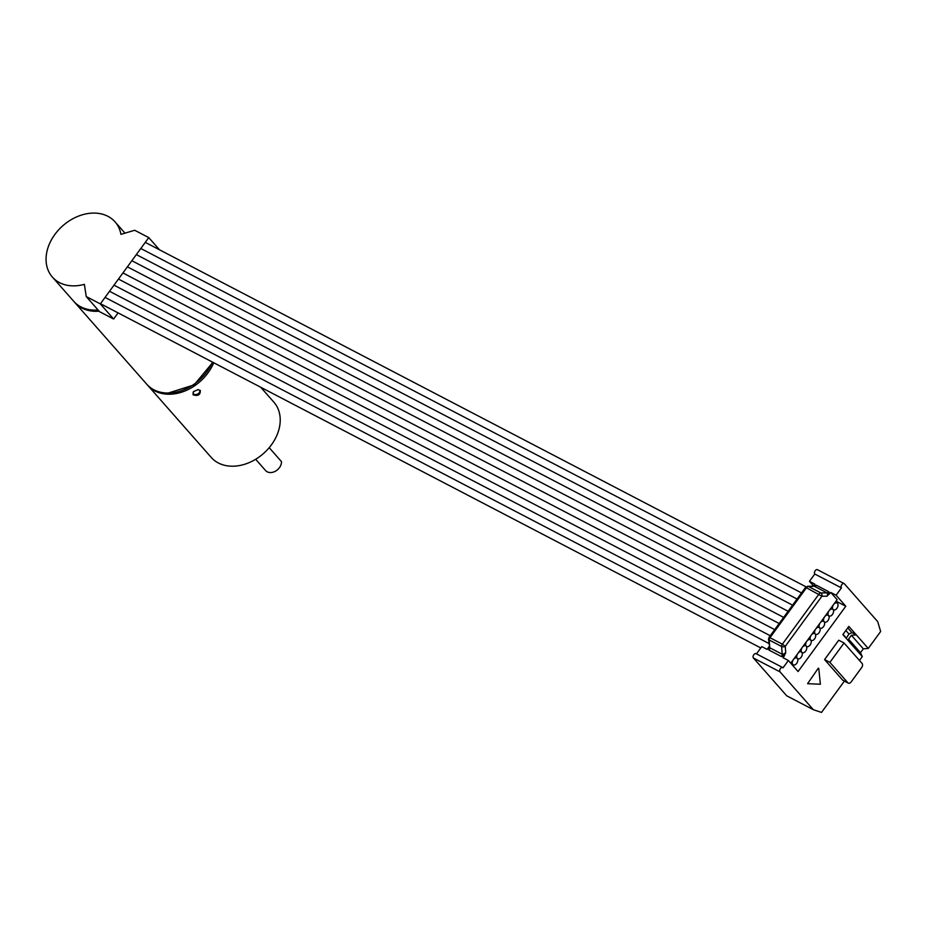 <?xml version="1.0" encoding="UTF-8"?>
<svg xmlns="http://www.w3.org/2000/svg" width="927" height="927" viewBox="0 0 927 927"><rect width="100%" height="100%" fill="white"/><g stroke="black" fill="none" stroke-linecap="round" stroke-linejoin="round"><path stroke-width="1.39" d="M756.409 653.929A2.572 1.611 117.5 0 0 756.108 653.686L782.724 667.567A2.572 1.611 117.5 0 1 783.037 667.811L788.379 660.487L798.089 671.519L845.795 606.246L836.084 595.215L830.754 592.446L837.139 599.688L790.743 663.176M836.061 601.171L845.795 606.246M850.36 643.06L848.553 639.167L851.392 635.285L856.328 634.902L868.263 648.448L863.315 648.83L860.488 652.712L862.295 656.606L842.875 634.555L848.831 626.397L856.328 634.902L851.89 632.596L848.993 634.045L845.853 630.476M851.89 632.596L847.741 627.892M848.993 634.045L846.131 638.263M843.025 634.346L846.166 637.915M863.315 648.83L851.392 635.285M756.108 653.686A2.572 1.611 117.5 0 0 753.639 654.96A2.572 1.611 117.5 0 0 753.431 658.008L786.722 695.806L813.35 709.688L780.047 671.89L753.431 658.008M782.724 667.567A2.572 1.611 117.5 0 0 780.267 668.842A2.572 1.611 117.5 0 0 780.047 671.89M813.35 709.688L821.507 712.423L844.393 681.102M847.938 682.851A3.21 2.016 117.5 0 0 848.309 683.141A3.21 2.016 117.5 0 0 851.183 681.878L861.623 667.591A3.21 2.016 -62.5 0 0 862.098 663.465L844.057 642.99L829.897 662.365L847.938 682.851L842.608 680.07L824.578 659.595L829.897 662.365M843.454 680.511A3.21 2.016 -62.5 0 1 842.991 680.372A3.21 2.016 -62.5 0 1 842.608 680.07M824.578 659.595L838.738 640.221L844.057 642.99M868.263 648.448L880.65 631.496L877.707 621.623L844.416 583.825A2.572 1.611 117.5 0 0 844.115 583.581A2.572 1.611 117.5 0 0 841.646 584.856A2.572 1.611 117.5 0 0 841.426 587.903L836.084 595.215M859.468 660.487L862.295 656.606M817.788 569.943A2.572 1.611 117.5 0 0 817.487 569.711A2.572 1.611 117.5 0 0 815.018 570.974A2.572 1.611 117.5 0 0 814.81 574.022L841.426 587.903M768.506 639.132A2.572 1.402 176 0 1 769.294 638.031L768.993 637.44L769.955 637.695A2.572 1.611 -62.5 0 0 769.213 640.012A2.572 1.402 176 0 1 768.506 639.132L769.758 647.764L782.179 654.242A2.572 1.611 -62.5 0 1 781.438 656.571L769.016 650.094L768.066 648.031L767.081 649.387L761.762 646.606L756.455 653.871M813.477 585.899L809.456 581.345L814.81 574.022M769.016 650.094A2.572 1.611 117.5 0 0 769.758 647.764L769.213 640.012L781.635 646.49L782.179 654.242L783.929 653.883L783.269 655.088L784.045 656.362L785.714 652.689L785.262 646.351A2.572 1.402 176 0 1 781.635 646.49A2.572 1.611 117.5 0 1 782.376 644.172L785.262 646.351L821.89 596.246L826.988 596.212L830.754 592.446M783.929 653.883L785.714 652.689M813.211 586.235L813.802 585.47L815.54 586.096A2.572 1.611 117.5 0 0 816.397 585.261L813.802 585.47L814.787 584.114L809.456 581.345M826.988 596.212L828.24 593.57L829.769 593.801L828.819 591.739A2.572 1.611 -62.5 0 1 827.035 592.874L814.613 586.397A2.572 1.611 117.5 0 0 815.54 586.096M827.521 594.242L827.035 592.874L820.789 592.921A2.572 1.9 89.6 0 1 821.89 596.246L805.621 587.324L768.993 637.44M813.651 586.235L807.672 586.27A2.572 1.9 89.6 0 1 808.367 586.443L812.585 586.455M788.379 660.487L783.06 657.718L784.045 656.362L781.438 656.571M782.515 644.242L781.855 645.157M768.066 648.031L769.051 646.559M807.579 683.686L818.309 668.158L807.579 683.686L820.372 684.23L818.761 668.39M848.553 639.167L860.488 652.712M159.49 249.792L148.76 237.602L134.693 230.267L120.927 234.346A41.761 31.611 -41.4 0 0 115.052 221.866A41.761 31.611 -41.4 0 0 107.938 216.327A41.761 31.611 -41.4 0 0 58.598 229.896A41.761 31.611 -41.4 0 0 52.376 277.069L73.743 301.333A41.761 31.611 -41.4 0 0 80.858 306.872A41.761 31.611 -41.4 0 0 98.065 309.989M52.376 277.069A41.761 31.611 -41.4 0 0 59.49 282.619A41.761 31.611 -41.4 0 0 84.38 284.346L86.234 296.559L99.56 311.681L113.627 319.015L100.313 303.894L86.234 296.559M148.76 237.602L100.313 303.894M118.1 312.897L113.627 319.015M796.71 663.338A3.859 2.422 -62.5 0 1 793.269 664.868A3.859 2.422 -62.5 0 1 793.385 659.561A3.859 2.422 -62.5 0 1 796.826 658.031A3.859 2.422 -62.5 0 1 797.22 658.321A3.859 2.422 -62.5 0 1 797.857 653.442A3.859 2.422 -62.5 0 1 801.299 651.913A3.859 2.422 -62.5 0 1 801.681 652.202A3.859 2.422 -62.5 0 1 802.318 647.336A3.859 2.422 -62.5 0 1 805.772 645.806A3.859 2.422 -62.5 0 1 806.154 646.084A3.859 2.422 -62.5 0 1 806.791 641.217A3.859 2.422 -62.5 0 1 810.233 639.688A3.859 2.422 -62.5 0 1 810.615 639.978A3.859 2.422 -62.5 0 1 811.252 635.099A3.859 2.422 -62.5 0 1 814.706 633.581A3.859 2.422 -62.5 0 1 815.088 633.859A3.859 2.422 -62.5 0 1 815.725 628.993A3.859 2.422 -62.5 0 1 819.178 627.463A3.859 2.422 -62.5 0 1 819.561 627.741A3.859 2.422 -62.5 0 1 820.198 622.874A3.859 2.422 -62.5 0 1 823.639 621.345A3.859 2.422 -62.5 0 1 824.022 621.635A3.859 2.422 -62.5 0 1 824.659 616.756A3.859 2.422 -62.5 0 1 828.112 615.238A3.859 2.422 -62.5 0 1 828.495 615.516A3.859 2.422 -62.5 0 1 829.132 610.65A3.859 2.422 -62.5 0 1 832.573 609.12A3.859 2.422 -62.5 0 1 832.967 609.41A3.859 2.422 -62.5 0 1 833.605 604.531A3.859 2.422 -62.5 0 1 837.046 603.002A3.859 2.422 -62.5 0 1 836.93 608.309A3.859 2.422 -62.5 0 1 833.477 609.839A3.859 2.422 -62.5 0 1 833.095 609.56A3.859 2.422 -62.5 0 1 832.678 614.114A3.859 2.422 -62.5 0 1 829.016 615.957A3.859 2.422 -62.5 0 1 828.634 615.667A3.859 2.422 -62.5 0 1 828.205 620.233A3.859 2.422 -62.5 0 1 824.543 622.075A3.859 2.422 -62.5 0 1 824.161 621.785A3.859 2.422 -62.5 0 1 823.732 626.351A3.859 2.422 -62.5 0 1 820.082 628.182A3.859 2.422 -62.5 0 1 819.688 627.903A3.859 2.422 -62.5 0 1 819.271 632.457A3.859 2.422 -62.5 0 1 815.609 634.3A3.859 2.422 -62.5 0 1 815.227 634.01A3.859 2.422 -62.5 0 1 814.798 638.576A3.859 2.422 -62.5 0 1 811.137 640.406A3.859 2.422 -62.5 0 1 810.754 640.128A3.859 2.422 -62.5 0 1 810.325 644.694A3.859 2.422 -62.5 0 1 806.675 646.525A3.859 2.422 -62.5 0 1 806.293 646.246A3.859 2.422 -62.5 0 1 805.864 650.8A3.859 2.422 -62.5 0 1 802.203 652.643A3.859 2.422 -62.5 0 1 801.82 652.353A3.859 2.422 -62.5 0 1 801.391 656.919A3.859 2.422 -62.5 0 1 797.73 658.749A3.859 2.422 -62.5 0 1 797.347 658.471A3.859 2.422 -62.5 0 1 796.71 663.338M255.667 459.271L265.574 470.534A9.641 7.3 -41.4 0 0 267.219 471.808A9.641 7.3 -41.4 0 0 276.605 470.452A9.641 7.3 -41.4 0 0 281.495 461.646L269.201 447.671M147.312 384.844A41.761 31.611 -41.4 0 0 147.822 385.435A41.761 31.611 -41.4 0 0 154.936 390.985A41.761 31.611 -41.4 0 0 213.731 362.747M147.822 385.435L211.229 457.428A41.761 31.611 -41.4 0 0 218.343 462.967A41.761 31.611 -41.4 0 0 267.683 449.398A41.761 31.611 -41.4 0 0 273.905 402.214L260.707 387.243M200.302 390.464C200.452 394.902 198.03 396.339 193.048 394.798L193.476 391.646L198.088 389.618L200.302 390.464M193.673 391.437A3.534 2.248 156.5 0 0 193.21 393.512A3.534 2.248 156.5 0 0 193.453 393.894A3.534 2.248 156.5 0 0 197.66 394.01A3.534 2.248 156.5 0 0 199.687 390.696A3.534 2.248 156.5 0 0 199.444 390.313A3.534 2.248 156.5 0 0 197.81 389.618M99.119 311.182A41.761 31.611 138.6 0 1 94.809 311.298A41.761 31.611 138.6 0 1 74.797 302.526L146.767 384.242A41.761 31.611 -41.4 0 0 166.779 393.013A41.761 31.611 -41.4 0 0 212.457 362.086M769.352 638.9L769.642 637.544M769.955 637.695L806.583 587.579A2.572 1.611 117.5 0 1 808.367 586.443L820.789 592.921A2.572 1.611 117.5 0 0 819.004 594.056L782.376 644.172L769.955 637.695M828.819 591.739L816.397 585.261M146.767 384.242C151.947 389.943 158.807 392.967 167.358 393.326L194.137 384.89L212.874 362.306M74.797 302.526L74.276 301.912M842.991 680.372L848.309 683.141M817.487 569.711L844.115 583.581M807.672 586.27L805.621 587.324M124.983 233.14L115.052 221.866M101.101 304.033L760.789 647.938M791.357 663.871L793.269 664.868M105.052 297.405L768.807 643.419M795.146 657.15L796.826 658.031M109.525 291.287L770.244 635.725M799.607 651.032L801.299 651.913M145.272 242.376L806.061 586.849M835.354 602.121L837.046 603.002M140.8 248.494L801.519 592.932M830.893 608.239L832.573 609.12M136.339 254.601L797.058 599.039M826.421 614.358L828.112 615.238M131.866 260.719L792.585 605.157M821.959 620.464L823.639 621.345M127.405 266.837L788.112 611.275M817.487 626.582L819.178 627.463M122.932 272.944L783.651 617.382M813.014 632.701L814.706 633.581M118.459 279.062L779.178 623.5M808.553 638.807L810.233 639.688M113.998 285.168L774.705 629.618M804.08 644.925L805.772 645.806"/></g></svg>
